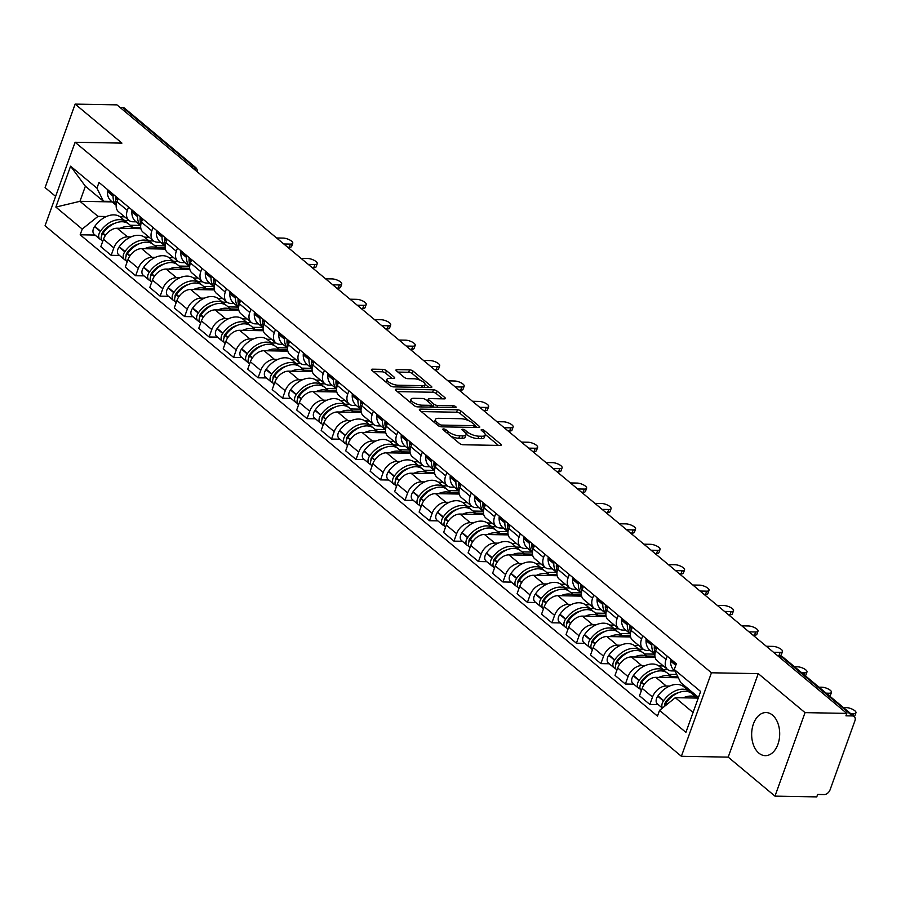 <?xml version="1.0" encoding="UTF-8"?>
<svg xmlns="http://www.w3.org/2000/svg" width="901" height="901" viewBox="0 0 901 901"><rect width="100%" height="100%" fill="white"/><g stroke="black" fill="none" stroke-linecap="round" stroke-linejoin="round"><path stroke-width="1.35" d="M443.529 428.921A1.903 0.664 19.8 0 0 442.819 429.18A1.903 0.664 19.8 0 0 443.157 429.788L459.533 443.438A2.714 0.957 19.8 0 0 463.137 444.767L500.224 445.432A2.714 0.957 19.8 0 0 501.238 445.071A2.714 0.957 19.8 0 0 500.753 444.182L484.378 430.532A1.903 0.664 19.8 0 0 481.855 429.608A1.903 0.664 19.8 0 0 481.145 429.867A1.903 0.664 19.8 0 0 481.494 430.487L483.612 432.255A8.683 3.052 19.8 0 1 485.188 435.07A8.683 3.052 19.8 0 1 481.945 436.242L478.859 436.185A8.683 3.052 19.8 0 1 467.326 431.962L465.209 430.194A1.903 0.664 19.8 0 0 462.686 429.27A1.903 0.664 19.8 0 0 461.988 429.518A1.903 0.664 19.8 0 0 462.326 430.137L464.443 431.906A8.683 3.052 19.8 0 1 466.02 434.721A8.683 3.052 19.8 0 1 462.776 435.893L459.69 435.836A8.683 3.052 19.8 0 1 448.169 431.613L446.04 429.845A1.903 0.664 19.8 0 0 443.529 428.921M758.833 753.09A21.556 14.022 -89 0 0 765.287 755.657A21.556 14.022 -89 0 0 779.196 739.484A21.556 14.022 -89 0 0 772.506 715.112A21.556 14.022 -89 0 0 766.064 712.545A21.556 14.022 -89 0 0 752.155 728.718A21.556 14.022 -89 0 0 758.833 753.09M386.473 370.683A2.714 0.957 19.8 0 0 382.869 369.354L372.462 369.173A2.714 0.957 19.8 0 0 371.449 369.534A2.714 0.957 19.8 0 0 371.944 370.412L390.122 385.572A2.714 0.957 19.8 0 0 393.726 386.889L430.824 387.565A2.714 0.957 19.8 0 0 431.827 387.193A2.714 0.957 19.8 0 0 431.342 386.315L413.165 371.156A2.714 0.957 19.8 0 0 409.561 369.838L396.992 369.613A2.714 0.957 19.8 0 0 395.978 369.973A2.714 0.957 19.8 0 0 396.463 370.863L404.245 377.35A2.714 0.957 19.8 0 0 407.849 378.668L414.088 378.78A7.253 2.557 19.8 0 1 421.668 380.965A7.253 2.557 19.8 0 1 425.035 384.671A7.253 2.557 19.8 0 1 422.321 385.651L397.904 385.211A7.253 2.557 19.8 0 1 390.313 383.026A7.253 2.557 19.8 0 1 386.957 379.321A7.253 2.557 19.8 0 1 389.66 378.341L393.726 378.409A2.714 0.957 19.8 0 0 394.739 378.048A2.714 0.957 19.8 0 0 394.255 377.17L386.473 370.683L385.594 373.115A2.714 0.957 19.8 0 0 381.99 371.786L373.408 371.64M758.259 673.633L728.199 757.133L774.973 796.135L805.032 712.635L758.259 673.633L711.441 672.788L75.11 142.268L121.939 143.113L75.155 104.111L116.939 104.865L846.816 713.389L845.938 715.822L852.447 715.935L781.347 656.66A5.53 3.593 -89 0 0 779.692 655.996L777.946 655.962M805.032 712.635L846.816 713.389M420.373 409.122A2.714 0.957 19.8 0 0 419.37 409.482A2.714 0.957 19.8 0 0 419.855 410.36L438.032 425.52A2.714 0.957 19.8 0 0 441.636 426.837L478.735 427.513A2.714 0.957 19.8 0 0 479.749 427.142A2.714 0.957 19.8 0 0 479.253 426.263L461.075 411.104A2.714 0.957 19.8 0 0 457.471 409.786L420.373 409.122L419.911 410.405M414.077 405.551L395.899 390.392A2.714 0.957 19.8 0 1 395.404 389.502A2.714 0.957 19.8 0 1 396.417 389.142L433.516 389.806A2.714 0.957 19.8 0 1 437.12 391.135L444.903 397.623A2.714 0.957 19.8 0 1 445.387 398.501A2.714 0.957 19.8 0 1 444.373 398.873L429.338 398.591A2.714 0.957 19.8 0 0 428.324 398.963A2.714 0.957 19.8 0 0 428.808 399.841L433.978 404.144A2.714 0.957 19.8 0 0 437.571 405.473L453.237 405.754A1.903 0.664 19.8 0 1 455.219 406.317A1.903 0.664 19.8 0 1 456.109 407.297A1.903 0.664 19.8 0 1 455.399 407.545L417.681 406.869A2.714 0.957 19.8 0 1 414.077 405.551M774.973 796.135L816.757 796.889L817.635 794.457L824.145 794.569A5.53 3.728 129.8 0 0 830.091 789.772L854.891 720.879A5.53 3.728 129.8 0 0 854.238 716.565A5.53 3.728 129.8 0 0 852.447 715.935M728.199 757.133L681.381 756.288L45.05 225.768L75.11 142.268M75.155 104.111L45.095 187.611L55.625 196.395M119.946 107.377L122.57 107.422A5.53 3.728 -50.2 0 1 124.361 108.041L195.461 167.327A5.53 3.728 129.8 0 0 193.681 166.696L122.57 107.422M674.781 670.963L671.662 670.907A12.715 8.559 -50.2 0 1 667.551 669.477A12.715 8.559 -50.2 0 1 666.03 659.532L667.236 656.187M678.352 677.766L655.86 677.361A12.715 8.559 129.8 0 0 642.176 688.387L652.527 697.025A12.715 8.559 -50.2 0 1 666.222 685.999L669.601 686.055M683.195 686.303L685.244 686.337M652.527 697.025L649.858 704.447L658.226 704.593M656.874 647.549L655.669 650.894A12.715 8.559 129.8 0 0 657.189 660.838L667.551 669.477M642.176 688.387L639.496 695.809L649.858 704.447M650.297 650.545L647.166 650.488A12.715 8.559 -50.2 0 1 643.055 649.058A12.715 8.559 -50.2 0 1 641.546 639.113L642.751 635.779M633.741 684.186L625.373 684.028L628.042 676.606A12.715 8.559 -50.2 0 1 641.737 665.58L645.116 665.648M658.71 665.884L663.35 665.974M632.389 627.141L631.184 630.475A12.715 8.559 129.8 0 0 632.705 640.42L643.055 649.058M655.106 657.37L631.376 656.942A12.715 8.559 129.8 0 0 617.692 667.968L615.011 675.39L625.373 684.028M625.812 630.126L622.681 630.069A12.715 8.559 -50.2 0 1 618.57 628.639A12.715 8.559 -50.2 0 1 617.061 618.705L618.255 615.36M609.256 663.767L600.888 663.62L603.557 656.187A12.715 8.559 -50.2 0 1 617.253 645.172L620.631 645.229M634.225 645.476L638.865 645.555M607.905 606.722L606.7 610.067A12.715 8.559 129.8 0 0 608.209 620.001L618.57 628.639M630.621 636.962L606.891 636.534A12.715 8.559 129.8 0 0 593.196 647.56L590.527 654.982L600.888 663.62M601.327 609.718L598.196 609.662A12.715 8.559 -50.2 0 1 594.086 608.231A12.715 8.559 -50.2 0 1 592.576 598.287L593.77 594.942M584.772 643.348L576.403 643.201L579.073 635.779A12.715 8.559 -50.2 0 1 592.768 624.753L596.147 624.81M609.74 625.057L614.381 625.148M583.42 586.303L582.215 589.648A12.715 8.559 129.8 0 0 583.724 599.593L594.086 608.231M606.136 616.543L582.406 616.115A12.715 8.559 129.8 0 0 568.711 627.141L566.042 634.563L576.403 643.201M576.843 589.299L573.712 589.243A12.715 8.559 -50.2 0 1 569.601 587.812A12.715 8.559 -50.2 0 1 568.08 577.868L569.286 574.534M560.287 622.94L551.919 622.782L554.588 615.36A12.715 8.559 -50.2 0 1 568.272 604.334L571.662 604.402M585.256 604.65L589.885 604.729M558.924 565.896L557.73 569.241A12.715 8.559 129.8 0 0 559.239 579.174L569.601 587.812M581.652 596.124L557.922 595.696A12.715 8.559 129.8 0 0 544.227 606.722L541.557 614.155L551.919 622.782M552.358 568.891L549.227 568.835A12.715 8.559 -50.2 0 1 545.116 567.393A12.715 8.559 -50.2 0 1 543.596 557.46L544.801 554.115M535.802 602.521L527.423 602.375L530.103 594.953A12.715 8.559 -50.2 0 1 543.787 583.927L547.177 583.983M560.771 584.231L565.4 584.31M534.439 545.477L533.234 548.822A12.715 8.559 129.8 0 0 534.755 558.766L545.116 567.393M557.167 575.716L533.437 575.288A12.715 8.559 129.8 0 0 519.742 586.314L517.073 593.736L527.423 602.375M527.862 548.472L524.742 548.416A12.715 8.559 -50.2 0 1 520.632 546.986A12.715 8.559 -50.2 0 1 519.111 537.041L520.316 533.696M511.306 582.114L502.938 581.956L505.619 574.534A12.715 8.559 -50.2 0 1 519.303 563.508L522.693 563.575M536.286 563.812L540.915 563.902M509.955 525.069L508.75 528.403A12.715 8.559 129.8 0 0 510.27 538.347L520.632 546.986M532.682 555.298L508.941 554.87A12.715 8.559 129.8 0 0 495.257 565.896L492.588 573.318L502.938 581.956M503.377 528.054L500.258 527.997A12.715 8.559 -50.2 0 1 496.147 526.567A12.715 8.559 -50.2 0 1 494.626 516.633L495.832 513.288M486.822 561.695L478.454 561.548L481.134 554.115A12.715 8.559 -50.2 0 1 494.818 543.089L498.197 543.157M511.791 543.404L516.431 543.483M485.47 504.65L484.265 507.995A12.715 8.559 129.8 0 0 485.785 517.929L496.147 526.567M508.198 534.89L484.456 534.462A12.715 8.559 129.8 0 0 470.772 545.477L468.092 552.91L478.454 561.548M478.893 507.646L475.762 507.59A12.715 8.559 -50.2 0 1 471.651 506.148A12.715 8.559 -50.2 0 1 470.142 496.214L471.347 492.87M462.337 541.276L453.969 541.129L456.638 533.707A12.715 8.559 -50.2 0 1 470.333 522.681L473.712 522.738M487.306 522.985L491.946 523.064M460.985 484.231L459.78 487.576A12.715 8.559 129.8 0 0 461.301 497.521L471.651 506.148M483.702 514.471L459.972 514.043A12.715 8.559 129.8 0 0 446.288 525.069L443.607 532.491L453.969 541.129M454.408 487.227L451.277 487.171A12.715 8.559 -50.2 0 1 447.166 485.74A12.715 8.559 -50.2 0 1 445.657 475.796L446.862 472.462M437.852 520.868L429.484 520.71L432.153 513.288A12.715 8.559 -50.2 0 1 445.849 502.262L449.227 502.33M462.821 502.567L467.461 502.657M436.501 463.824L435.296 467.157A12.715 8.559 129.8 0 0 436.816 477.102L447.166 485.74M459.217 494.052L435.487 493.624A12.715 8.559 129.8 0 0 421.792 504.65L419.123 512.072L429.484 520.71M429.923 466.808L426.792 466.752A12.715 8.559 -50.2 0 1 422.682 465.321A12.715 8.559 -50.2 0 1 421.172 455.388L422.366 452.043M413.368 500.449L405 500.303L407.669 492.87A12.715 8.559 -50.2 0 1 421.364 481.855L424.743 481.911M438.337 482.159L442.977 482.238M412.016 443.405L410.811 446.75A12.715 8.559 129.8 0 0 412.32 456.683L422.682 465.321M434.733 473.644L411.002 473.216A12.715 8.559 129.8 0 0 397.307 484.231L394.638 491.664L405 500.303M405.439 446.4L402.308 446.344A12.715 8.559 -50.2 0 1 398.197 444.914A12.715 8.559 -50.2 0 1 396.677 434.969L397.882 431.624M388.883 480.03L380.515 479.884L383.184 472.462A12.715 8.559 -50.2 0 1 396.879 461.436L400.258 461.492M413.852 461.74L418.492 461.83M387.52 422.986L386.326 426.331A12.715 8.559 129.8 0 0 387.835 436.275L398.197 444.914M410.248 453.226L386.518 452.798A12.715 8.559 129.8 0 0 372.823 463.824L370.153 471.246L380.515 479.884M380.954 425.982L377.823 425.925A12.715 8.559 -50.2 0 1 373.712 424.495A12.715 8.559 -50.2 0 1 372.192 414.55L373.397 411.216M364.398 459.623L356.03 459.465L358.699 452.043A12.715 8.559 -50.2 0 1 372.383 441.017L375.773 441.085M389.367 441.321L393.996 441.411M363.035 402.578L361.83 405.912A12.715 8.559 129.8 0 0 363.351 415.857L373.712 424.495M385.763 432.807L362.033 432.379A12.715 8.559 129.8 0 0 348.338 443.405L345.669 450.827L356.03 459.465M356.458 405.574L353.338 405.518A12.715 8.559 -50.2 0 1 349.228 404.076A12.715 8.559 -50.2 0 1 347.707 394.142L348.912 390.797M339.902 439.204L331.534 439.057L334.215 431.624A12.715 8.559 -50.2 0 1 347.899 420.609L351.289 420.666M364.882 420.913L369.511 420.992M338.551 382.159L337.346 385.504A12.715 8.559 129.8 0 0 338.866 395.438L349.228 404.076M361.278 412.399L337.537 411.971A12.715 8.559 129.8 0 0 323.853 422.997L321.184 430.419L331.534 439.057M331.973 385.155L328.854 385.099A12.715 8.559 -50.2 0 1 324.743 383.668A12.715 8.559 -50.2 0 1 323.222 373.724L324.428 370.379M315.418 418.796L307.05 418.638L309.73 411.216A12.715 8.559 -50.2 0 1 323.414 400.19L326.804 400.247M340.387 400.495L345.027 400.585M314.066 361.751L312.861 365.085A12.715 8.559 129.8 0 0 314.381 375.03L324.743 383.668M336.794 391.98L313.052 391.552A12.715 8.559 129.8 0 0 299.369 402.578L296.688 410L307.05 418.638M307.489 364.736L304.369 364.68A12.715 8.559 -50.2 0 1 300.258 363.249A12.715 8.559 -50.2 0 1 298.738 353.305L299.943 349.971M290.933 398.377L282.565 398.219L285.234 390.797A12.715 8.559 -50.2 0 1 298.929 379.772L302.308 379.839M315.902 380.087L320.542 380.166M289.581 341.333L288.376 344.678A12.715 8.559 129.8 0 0 289.897 354.611L300.258 363.249M312.309 371.572L288.568 371.144A12.715 8.559 129.8 0 0 274.884 382.159L272.203 389.592L282.565 398.219M283.004 344.328L279.873 344.272A12.715 8.559 -50.2 0 1 275.762 342.83A12.715 8.559 -50.2 0 1 274.253 332.897L275.458 329.552M266.448 377.958L258.08 377.812L260.749 370.39A12.715 8.559 -50.2 0 1 274.445 359.364L277.823 359.42M291.417 359.668L296.057 359.747M265.097 320.914L263.892 324.259A12.715 8.559 129.8 0 0 265.412 334.203L275.762 342.83M287.813 351.153L264.083 350.726A12.715 8.559 129.8 0 0 250.399 361.751L247.719 369.173L258.08 377.812M258.519 323.91L255.388 323.853A12.715 8.559 -50.2 0 1 251.278 322.423A12.715 8.559 -50.2 0 1 249.768 312.478L250.962 309.144M241.964 357.551L233.596 357.393L236.265 349.971A12.715 8.559 -50.2 0 1 249.96 338.945L253.339 339.013M266.933 339.249L271.573 339.339M240.612 300.506L239.407 303.84A12.715 8.559 129.8 0 0 240.916 313.785L251.278 322.423M263.329 330.735L239.598 330.307A12.715 8.559 129.8 0 0 225.903 341.333L223.234 348.755L233.596 357.393M234.035 303.491L230.904 303.434A12.715 8.559 -50.2 0 1 226.793 302.004A12.715 8.559 -50.2 0 1 225.284 292.07L226.478 288.725M217.479 337.132L209.111 336.985L211.78 329.552A12.715 8.559 -50.2 0 1 225.475 318.537L228.854 318.594M242.448 318.841L247.088 318.92M216.127 280.087L214.922 283.432A12.715 8.559 129.8 0 0 216.431 293.366L226.793 302.004M238.844 310.327L215.114 309.899A12.715 8.559 129.8 0 0 201.419 320.914L198.749 328.347L209.111 336.985M209.55 283.083L206.419 283.027A12.715 8.559 -50.2 0 1 202.308 281.596A12.715 8.559 -50.2 0 1 200.788 271.651L201.993 268.307M192.994 316.713L184.626 316.566L187.295 309.144A12.715 8.559 -50.2 0 1 200.979 298.118L204.369 298.175M217.963 298.422L222.592 298.513M191.631 259.668L190.438 263.013A12.715 8.559 129.8 0 0 191.947 272.958L202.308 281.596M214.359 289.908L190.629 289.48A12.715 8.559 129.8 0 0 176.934 300.506L174.265 307.928L184.626 316.566M185.065 262.664L181.934 262.608A12.715 8.559 -50.2 0 1 177.824 261.177A12.715 8.559 -50.2 0 1 176.303 251.233L177.508 247.899M168.51 296.305L160.13 296.147L162.811 288.725A12.715 8.559 -50.2 0 1 176.495 277.699L179.885 277.767M193.478 278.004L198.107 278.094M167.147 239.261L165.942 242.594A12.715 8.559 129.8 0 0 167.462 252.539L177.824 261.177M189.874 269.489L166.144 269.061A12.715 8.559 129.8 0 0 152.449 280.087L149.78 287.509L160.13 296.147M160.569 242.245L157.45 242.189A12.715 8.559 -50.2 0 1 153.339 240.758A12.715 8.559 -50.2 0 1 151.819 230.825L153.024 227.48M144.014 275.886L135.646 275.74L138.326 268.307A12.715 8.559 -50.2 0 1 152.01 257.292L155.4 257.348M168.994 257.596L173.623 257.675M142.662 218.842L141.457 222.187A12.715 8.559 129.8 0 0 142.977 232.12L153.339 240.758M165.39 249.081L141.648 248.653A12.715 8.559 129.8 0 0 127.965 259.679L125.295 267.101L135.646 275.74M136.085 221.837L132.965 221.781A12.715 8.559 -50.2 0 1 128.854 220.351A12.715 8.559 -50.2 0 1 127.334 210.406L128.539 207.061M119.529 255.467L111.161 255.321L113.841 247.899A12.715 8.559 -50.2 0 1 127.525 236.873L130.904 236.929M144.498 237.177L149.138 237.267M118.177 198.423L116.972 201.768A12.715 8.559 129.8 0 0 118.493 211.712L128.854 220.351M140.905 228.663L117.164 228.235A12.715 8.559 129.8 0 0 103.48 239.261L100.799 246.683L111.161 255.321M698.5 697.397L680.739 682.586L674.263 669.488L676.324 663.767L99.009 182.452L96.948 188.174L103.435 201.272L85.381 186.225L79.952 201.317L98.006 216.364L106.419 216.522M698.241 698.095L675.311 697.689L693.06 712.488M674.263 669.488L700.629 691.472L685.909 732.367L659.532 710.382L675.311 697.689M98.006 216.364L82.228 229.068L80.166 234.789L657.482 716.104L659.532 710.382M82.228 229.068L55.862 207.084L70.582 166.189L96.948 188.174M711.441 672.788L681.381 756.288M112.174 201.903L79.952 201.317L55.862 207.084M111.6 201.419L103.435 201.272M120.013 216.769L124.653 216.848M95.044 235.06L80.166 234.789M85.381 186.225L70.582 166.189M450.883 436.23A8.683 3.052 19.8 0 0 458.812 438.269L459.69 435.836M466.02 434.721L465.141 437.165A8.683 3.052 19.8 0 1 461.909 438.325L458.812 438.269M485.188 435.07L484.31 437.503A8.683 3.052 19.8 0 1 481.066 438.674L477.98 438.618A8.683 3.052 19.8 0 1 466.459 434.395L466.054 434.057M498.411 445.398L485.222 434.406M468.847 420.744L460.197 413.548A2.714 0.957 19.8 0 0 456.593 412.219L421.319 411.588M476.922 427.479L474.883 425.79M439.226 424.157A1.903 0.664 19.8 0 0 441.749 425.081L474.309 425.677A1.903 0.664 19.8 0 0 475.018 425.418A1.903 0.664 19.8 0 0 474.681 424.799L472.439 422.941A8.683 3.052 19.8 0 0 460.918 418.706L438.663 418.312A8.683 3.052 19.8 0 0 435.42 419.472A8.683 3.052 19.8 0 0 436.996 422.299L439.226 424.157L438.596 425.914M435.42 419.472L434.541 421.916A8.683 3.052 19.8 0 0 434.507 422.58M397.364 391.608L432.638 392.25L433.516 389.806M442.56 398.839L436.242 393.568A2.714 0.957 19.8 0 0 432.638 392.25M431.489 405.236L433.099 406.576A2.714 0.957 19.8 0 0 434.012 407.162M413.717 398.31A7.253 2.557 19.8 0 0 411.014 399.289A7.253 2.557 19.8 0 0 414.381 403.006A7.253 2.557 19.8 0 0 421.961 405.191L430.565 405.337A2.714 0.957 19.8 0 0 431.579 404.977A2.714 0.957 19.8 0 0 431.095 404.099L425.925 399.796A2.714 0.957 19.8 0 0 422.321 398.467L413.717 398.31M411.014 399.289L410.135 401.722A7.253 2.557 19.8 0 0 410.101 402.229M391.912 378.375L385.594 373.115M386.957 379.321L386.079 381.754A7.253 2.557 19.8 0 0 386.022 382.159M423.954 387.441A7.253 2.557 19.8 0 0 424.157 387.103L425.035 384.671M420.362 380.323L412.286 373.588A2.714 0.957 19.8 0 0 408.682 372.271L397.927 372.079M429 387.531L425.081 384.265M664.893 705.078A3.39 2.275 -50.2 0 1 665.591 702.183L665.816 701.856A17.412 11.724 -50.2 0 1 678.216 692.768M690.718 692.711A21.005 14.146 129.8 0 0 689.558 691.563L683.825 686.787A21.005 14.146 129.8 0 0 677.034 684.422A21.005 14.146 129.8 0 0 657.967 695.876L657.741 696.203A6.983 4.696 129.8 0 0 657.392 703.906L662.404 708.073M689.558 691.563A21.005 14.146 129.8 0 0 682.767 689.197A21.005 14.146 129.8 0 0 663.699 700.651L663.463 700.978A6.983 4.696 129.8 0 0 662.505 707.995M664.499 706.395A6.983 4.696 -50.2 0 1 665.974 703.073L666.211 702.746A21.005 14.146 -50.2 0 1 685.278 691.292A21.005 14.146 -50.2 0 1 692.069 693.657L697.374 698.084A21.005 14.146 129.8 0 0 691.011 696.068A21.005 14.146 129.8 0 0 683.296 697.825M852.92 715.462L853.574 713.648A6.352 2.241 19.8 0 0 855.95 712.792A6.352 2.241 19.8 0 0 852.999 709.538A6.352 2.241 19.8 0 0 846.354 707.623L843.46 707.567M855.95 712.792L854.812 715.957A6.352 2.241 -160.2 0 1 854.204 716.532M670.749 659.127A6.983 4.696 129.8 0 0 670.535 660.658L670.524 660.985A21.005 14.146 129.8 0 0 674.365 670.614L675.131 671.256M695.921 696.867L697.915 696.912M689.67 690.042L687.688 689.997M695.403 694.817L693.41 694.784M853.574 713.648L850.679 713.592M667.022 701.631L665.985 701.62M640.408 684.659A3.39 2.275 -50.2 0 1 641.107 681.764L641.332 681.449A17.412 11.724 -50.2 0 1 653.732 672.36M666.233 672.304A21.005 14.146 129.8 0 0 665.073 671.144L659.341 666.368A21.005 14.146 129.8 0 0 652.549 664.003A21.005 14.146 129.8 0 0 633.482 675.457L633.257 675.784A6.983 4.696 129.8 0 0 632.907 683.487L638.64 688.263A6.983 4.696 129.8 0 0 640.172 688.972M665.073 671.144A21.005 14.146 129.8 0 0 658.282 668.779A21.005 14.146 129.8 0 0 639.214 680.244L638.978 680.559A6.983 4.696 129.8 0 0 638.64 688.263M641.388 690.56L641.152 690.357A6.983 4.696 -50.2 0 1 641.489 682.654L641.726 682.327A21.005 14.146 -50.2 0 1 660.793 670.873A21.005 14.146 -50.2 0 1 667.585 673.238L672.889 677.665A21.005 14.146 129.8 0 0 666.515 675.649A21.005 14.146 129.8 0 0 658.811 677.417M828.436 695.054L829.089 693.229A6.352 2.241 19.8 0 0 831.465 692.373A6.352 2.241 19.8 0 0 828.515 689.119A6.352 2.241 19.8 0 0 821.87 687.204L818.975 687.159M831.465 692.373L830.328 695.538A6.352 2.241 -160.2 0 1 829.72 696.124M655.128 652.774A21.005 14.146 -50.2 0 1 654.284 647.436L654.295 647.109A6.983 4.696 -50.2 0 1 654.509 645.578M651.997 643.483A6.983 4.696 129.8 0 0 651.783 645.015L651.772 645.341A21.005 14.146 129.8 0 0 654.903 654.317M646.265 638.708A6.983 4.696 129.8 0 0 646.051 640.239L646.04 640.566A21.005 14.146 129.8 0 0 649.88 650.195L654.892 654.374M671.436 676.46L677.766 676.572M667.799 669.668L663.204 669.589M676.741 674.5L668.925 674.365M829.089 693.229L826.194 693.173M642.537 681.224L641.501 681.201M615.924 664.251A3.39 2.275 -50.2 0 1 616.622 661.357L616.847 661.03A17.412 11.724 -50.2 0 1 629.247 651.941M641.749 651.885A21.005 14.146 129.8 0 0 640.588 650.736L634.856 645.961A21.005 14.146 129.8 0 0 628.065 643.584A21.005 14.146 129.8 0 0 608.997 655.05L608.772 655.365A6.983 4.696 129.8 0 0 608.423 663.068L614.144 667.844A6.983 4.696 129.8 0 0 615.687 668.565M640.588 650.736A21.005 14.146 129.8 0 0 633.797 648.371A21.005 14.146 129.8 0 0 614.719 659.825L614.493 660.151A6.983 4.696 129.8 0 0 614.144 667.844M616.903 670.141L616.656 669.939A6.983 4.696 -50.2 0 1 617.005 662.246L617.23 661.92A21.005 14.146 -50.2 0 1 636.309 650.454A21.005 14.146 -50.2 0 1 643.1 652.831L648.405 657.257A21.005 14.146 129.8 0 0 642.03 655.241A21.005 14.146 129.8 0 0 634.327 656.998M803.951 674.635L804.604 672.81A6.352 2.241 19.8 0 0 806.981 671.955A6.352 2.241 19.8 0 0 804.03 668.711A6.352 2.241 19.8 0 0 797.385 666.796L794.479 666.74M806.981 671.955L805.843 675.119A6.352 2.241 -160.2 0 1 805.235 675.705M630.644 632.367A21.005 14.146 -50.2 0 1 629.799 627.028L629.799 626.702A6.983 4.696 -50.2 0 1 630.024 625.17M627.513 623.075A6.983 4.696 129.8 0 0 627.287 624.607L627.287 624.934A21.005 14.146 129.8 0 0 630.418 633.91M621.78 618.3A6.983 4.696 129.8 0 0 621.566 619.832L621.555 620.158A21.005 14.146 129.8 0 0 625.395 629.776L630.407 633.966M646.952 656.041L654.914 656.187M643.314 649.261L638.708 649.17M654.599 654.137L644.44 653.946M804.604 672.81L801.71 672.765M618.052 660.805L617.016 660.782M591.428 643.832A3.39 2.275 -50.2 0 1 592.137 640.938L592.362 640.611A17.412 11.724 -50.2 0 1 604.762 631.522M617.264 631.477A21.005 14.146 129.8 0 0 616.104 630.317L610.371 625.542A21.005 14.146 129.8 0 0 603.58 623.177A21.005 14.146 129.8 0 0 584.512 634.631L584.276 634.957A6.983 4.696 129.8 0 0 583.938 642.661L589.659 647.436A6.983 4.696 129.8 0 0 591.202 648.146M616.104 630.317A21.005 14.146 129.8 0 0 609.313 627.952A21.005 14.146 129.8 0 0 590.234 639.406L590.009 639.733A6.983 4.696 129.8 0 0 589.659 647.436M592.419 649.734L592.171 649.531A6.983 4.696 -50.2 0 1 592.52 641.827L592.745 641.501A21.005 14.146 -50.2 0 1 611.813 630.047A21.005 14.146 -50.2 0 1 618.604 632.412L623.92 636.838M623.897 636.838A21.005 14.146 129.8 0 0 617.545 634.822A21.005 14.146 129.8 0 0 609.842 636.579M782.496 651.547L781.347 654.712A6.352 2.241 -160.2 0 1 778.982 655.568L780.12 652.403A6.352 2.241 19.8 0 0 782.496 651.547A6.352 2.241 19.8 0 0 779.545 648.292A6.352 2.241 19.8 0 0 772.9 646.377L766.312 646.265M606.159 611.948A21.005 14.146 -50.2 0 1 605.314 606.61L605.314 606.283A6.983 4.696 -50.2 0 1 605.54 604.751M603.028 602.656A6.983 4.696 129.8 0 0 602.803 604.188L602.803 604.515A21.005 14.146 129.8 0 0 605.923 613.491M597.295 597.881A6.983 4.696 129.8 0 0 597.081 599.413L597.07 599.739A21.005 14.146 129.8 0 0 600.911 609.369L605.923 613.547M778.982 655.568L777.428 655.534M622.467 635.633L630.418 635.768M618.829 628.842L614.223 628.763M630.114 633.718L619.956 633.538M780.12 652.403L773.531 652.279M593.568 640.386L592.531 640.374M566.943 623.413A3.39 2.275 -50.2 0 1 567.641 620.519L567.878 620.203A17.412 11.724 -50.2 0 1 580.267 611.115M592.779 611.058A21.005 14.146 129.8 0 0 591.608 609.898L585.887 605.123A21.005 14.146 129.8 0 0 579.095 602.758A21.005 14.146 129.8 0 0 560.017 614.223L559.791 614.538A6.983 4.696 129.8 0 0 559.442 622.242L565.175 627.017A6.983 4.696 129.8 0 0 566.706 627.727M591.608 609.898A21.005 14.146 129.8 0 0 584.817 607.533A21.005 14.146 129.8 0 0 565.749 618.998L565.524 619.314A6.983 4.696 129.8 0 0 565.175 627.017M567.934 629.315L567.686 629.112A6.983 4.696 -50.2 0 1 568.035 621.408L568.261 621.093A21.005 14.146 -50.2 0 1 587.328 609.628A21.005 14.146 -50.2 0 1 594.119 611.993L599.435 616.419M599.402 616.419A21.005 14.146 129.8 0 0 593.061 614.403A21.005 14.146 129.8 0 0 585.357 616.171M758 631.128L756.863 634.293A6.352 2.241 -160.2 0 1 754.497 635.149L755.635 631.984A6.352 2.241 19.8 0 0 758 631.128A6.352 2.241 19.8 0 0 755.061 627.873A6.352 2.241 19.8 0 0 748.416 625.97L741.816 625.846M581.674 591.529A21.005 14.146 -50.2 0 1 580.83 586.191L580.83 585.864A6.983 4.696 -50.2 0 1 581.044 584.332M578.532 582.237A6.983 4.696 129.8 0 0 578.318 583.769L578.318 584.096A21.005 14.146 129.8 0 0 581.438 593.072M572.811 577.462A6.983 4.696 129.8 0 0 572.585 578.994L572.585 579.32A21.005 14.146 129.8 0 0 576.415 588.95L581.438 593.14M754.497 635.149L752.943 635.126M597.982 615.214L605.934 615.36M594.333 608.423L589.738 608.344M605.63 613.299L595.471 613.119M755.635 631.984L749.035 631.86M569.083 619.978L568.047 619.956M542.458 603.006A3.39 2.275 -50.2 0 1 543.157 600.111L543.382 599.784A17.412 11.724 -50.2 0 1 555.782 590.696M568.294 590.639A21.005 14.146 129.8 0 0 567.123 589.491L561.402 584.715A21.005 14.146 129.8 0 0 554.611 582.35A21.005 14.146 129.8 0 0 535.532 593.804L535.307 594.131A6.983 4.696 129.8 0 0 534.957 601.823L540.69 606.598A6.983 4.696 129.8 0 0 542.222 607.319M567.123 589.491A21.005 14.146 129.8 0 0 560.332 587.125A21.005 14.146 129.8 0 0 541.264 598.579L541.039 598.906A6.983 4.696 129.8 0 0 540.69 606.598M543.449 608.896L543.202 608.693A6.983 4.696 -50.2 0 1 543.551 601.001L543.776 600.674A21.005 14.146 -50.2 0 1 562.843 589.22A21.005 14.146 -50.2 0 1 569.635 591.585L574.951 596.012M574.917 596.012A21.005 14.146 129.8 0 0 568.576 593.996A21.005 14.146 129.8 0 0 560.872 595.752M733.515 610.709L732.378 613.874A6.352 2.241 -160.2 0 1 730.013 614.73L731.15 611.565A6.352 2.241 19.8 0 0 733.515 610.709A6.352 2.241 19.8 0 0 730.576 607.465A6.352 2.241 19.8 0 0 723.931 605.551L717.331 605.427M557.19 571.121A21.005 14.146 -50.2 0 1 556.334 565.783L556.345 565.456A6.983 4.696 -50.2 0 1 556.559 563.925M554.047 561.83A6.983 4.696 129.8 0 0 553.833 563.362L553.822 563.688A21.005 14.146 129.8 0 0 556.953 572.664M548.326 557.055A6.983 4.696 129.8 0 0 548.101 558.586L548.101 558.913A21.005 14.146 129.8 0 0 551.93 568.542L556.953 572.721M730.013 614.73L728.458 614.707M573.498 594.795L581.449 594.942M569.849 588.015L565.254 587.925M581.145 592.892L570.986 592.7M731.15 611.565L724.55 611.452M544.598 599.559L543.562 599.548M517.974 582.587A3.39 2.275 -50.2 0 1 518.672 579.692L518.897 579.366A17.412 11.724 -50.2 0 1 531.297 570.277M543.81 570.232A21.005 14.146 129.8 0 0 542.639 569.072L536.906 564.296A21.005 14.146 129.8 0 0 530.115 561.931A21.005 14.146 129.8 0 0 511.047 573.385L510.822 573.712A6.983 4.696 129.8 0 0 510.473 581.415L516.205 586.191A6.983 4.696 129.8 0 0 517.737 586.9M542.639 569.072A21.005 14.146 129.8 0 0 535.847 566.706A21.005 14.146 129.8 0 0 516.78 578.16L516.555 578.487A6.983 4.696 129.8 0 0 516.205 586.191M518.953 588.488L518.717 588.285A6.983 4.696 -50.2 0 1 519.066 580.582L519.291 580.255A21.005 14.146 -50.2 0 1 538.359 568.801A21.005 14.146 -50.2 0 1 545.15 571.166L550.466 575.593A21.005 14.146 129.8 0 0 544.091 573.577A21.005 14.146 129.8 0 0 536.388 575.345M709.031 590.301L707.893 593.466A6.352 2.241 -160.2 0 1 705.517 594.322L706.666 591.157A6.352 2.241 19.8 0 0 709.031 590.301A6.352 2.241 19.8 0 0 706.091 587.047A6.352 2.241 19.8 0 0 699.446 585.132L692.846 585.019M532.694 550.702A21.005 14.146 -50.2 0 1 531.849 545.364L531.86 545.037A6.983 4.696 -50.2 0 1 532.074 543.506M529.563 541.411A6.983 4.696 129.8 0 0 529.349 542.943L529.337 543.269A21.005 14.146 129.8 0 0 532.468 552.245M523.841 536.636A6.983 4.696 129.8 0 0 523.616 538.167L523.616 538.494A21.005 14.146 129.8 0 0 527.445 548.123L532.468 552.302M705.517 594.322L703.974 594.288M549.013 574.387L556.964 574.523M545.364 567.596L540.769 567.517M556.649 572.473L546.502 572.293M706.666 591.157L700.066 591.033M520.114 579.152L519.077 579.129M493.489 562.168A3.39 2.275 -50.2 0 1 494.187 559.273L494.412 558.958A17.412 11.724 -50.2 0 1 506.812 549.869M519.314 549.813A21.005 14.146 129.8 0 0 518.154 548.664L512.421 543.877A21.005 14.146 129.8 0 0 505.63 541.512A21.005 14.146 129.8 0 0 486.563 552.977L486.337 553.293A6.983 4.696 129.8 0 0 485.988 560.996L491.721 565.772A6.983 4.696 129.8 0 0 493.252 566.481M518.154 548.664A21.005 14.146 129.8 0 0 511.363 546.288A21.005 14.146 129.8 0 0 492.295 557.753L492.07 558.068A6.983 4.696 129.8 0 0 491.721 565.772M494.469 568.069L494.232 567.867A6.983 4.696 -50.2 0 1 494.581 560.163L494.807 559.848A21.005 14.146 -50.2 0 1 513.874 548.382A21.005 14.146 -50.2 0 1 520.665 550.748L525.97 555.174A21.005 14.146 129.8 0 0 519.607 553.158A21.005 14.146 129.8 0 0 511.892 554.926M684.546 569.882L683.408 573.047A6.352 2.241 -160.2 0 1 681.032 573.903L682.181 570.738A6.352 2.241 19.8 0 0 684.546 569.882A6.352 2.241 19.8 0 0 681.595 566.639A6.352 2.241 19.8 0 0 674.95 564.724L668.362 564.6M508.209 530.295A21.005 14.146 -50.2 0 1 507.364 524.945L507.376 524.619A6.983 4.696 -50.2 0 1 507.59 523.087M505.078 521.003A6.983 4.696 129.8 0 0 504.864 522.535L504.853 522.862A21.005 14.146 129.8 0 0 507.984 531.827M499.345 516.217A6.983 4.696 129.8 0 0 499.131 517.748L499.12 518.075A21.005 14.146 129.8 0 0 502.961 527.704L507.984 531.894M681.032 573.903L679.489 573.881M524.517 553.969L532.48 554.115M520.879 547.177L516.284 547.098M532.164 552.054L522.006 551.874M682.181 570.738L675.581 570.626M495.629 558.733L494.581 558.71M469.004 541.76A3.39 2.275 -50.2 0 1 469.703 538.866L469.928 538.539A17.412 11.724 -50.2 0 1 482.328 529.45M494.829 529.394A21.005 14.146 129.8 0 0 493.669 528.245L487.937 523.47A21.005 14.146 129.8 0 0 481.145 521.105A21.005 14.146 129.8 0 0 462.078 532.559L461.853 532.885A6.983 4.696 129.8 0 0 461.503 540.577L467.236 545.364A6.983 4.696 129.8 0 0 468.768 546.074M493.669 528.245A21.005 14.146 129.8 0 0 486.878 525.88A21.005 14.146 129.8 0 0 467.81 537.334L467.574 537.66A6.983 4.696 129.8 0 0 467.236 545.364M469.984 547.65L469.748 547.448A6.983 4.696 -50.2 0 1 470.085 539.755L470.322 539.429A21.005 14.146 -50.2 0 1 489.389 527.975A21.005 14.146 -50.2 0 1 496.181 530.34L501.485 534.766A21.005 14.146 129.8 0 0 495.122 532.75A21.005 14.146 129.8 0 0 487.407 534.507M660.061 549.464L658.924 552.628A6.352 2.241 -160.2 0 1 656.547 553.496L657.685 550.331A6.352 2.241 19.8 0 0 660.061 549.464A6.352 2.241 19.8 0 0 657.111 546.22A6.352 2.241 19.8 0 0 650.466 544.305L643.877 544.181M483.724 509.876A21.005 14.146 -50.2 0 1 482.88 504.537L482.891 504.211A6.983 4.696 -50.2 0 1 483.105 502.679M480.593 500.584A6.983 4.696 129.8 0 0 480.379 502.116L480.368 502.443A21.005 14.146 129.8 0 0 483.499 511.419M474.861 495.809A6.983 4.696 129.8 0 0 474.647 497.341L474.636 497.667A21.005 14.146 129.8 0 0 478.476 507.297L483.488 511.475M656.547 553.496L655.004 553.462M500.032 533.55L507.995 533.696M496.395 526.77L491.8 526.68M507.68 531.646L497.521 531.455M657.685 550.331L651.096 550.207M471.133 538.314L470.097 538.302M444.52 521.341A3.39 2.275 -50.2 0 1 445.218 518.447L445.443 518.12A17.412 11.724 -50.2 0 1 457.843 509.031M470.345 508.986A21.005 14.146 129.8 0 0 469.184 507.826L463.452 503.051A21.005 14.146 129.8 0 0 456.661 500.686A21.005 14.146 129.8 0 0 437.593 512.14L437.368 512.466A6.983 4.696 129.8 0 0 437.019 520.17L442.74 524.945A6.983 4.696 129.8 0 0 444.283 525.655M469.184 507.826A21.005 14.146 129.8 0 0 462.393 505.461A21.005 14.146 129.8 0 0 443.315 516.915L443.089 517.242A6.983 4.696 129.8 0 0 442.74 524.945M445.499 527.243L445.252 527.04A6.983 4.696 -50.2 0 1 445.601 519.336L445.826 519.01A21.005 14.146 -50.2 0 1 464.905 507.556A21.005 14.146 -50.2 0 1 471.696 509.921L477.001 514.347M476.978 514.347A21.005 14.146 129.8 0 0 470.626 512.331A21.005 14.146 129.8 0 0 462.923 514.099M635.577 529.056L634.439 532.221A6.352 2.241 -160.2 0 1 632.063 533.077L633.2 529.912A6.352 2.241 19.8 0 0 635.577 529.056A6.352 2.241 19.8 0 0 632.626 525.801A6.352 2.241 19.8 0 0 625.981 523.886L619.392 523.774M459.24 489.457A21.005 14.146 -50.2 0 1 458.395 484.119L458.395 483.792A6.983 4.696 -50.2 0 1 458.62 482.26M456.109 480.165A6.983 4.696 129.8 0 0 455.883 481.697L455.883 482.024A21.005 14.146 129.8 0 0 459.014 491M450.376 475.39A6.983 4.696 129.8 0 0 450.162 476.922L450.151 477.248A21.005 14.146 129.8 0 0 453.991 486.878L459.003 491.056M632.063 533.077L630.52 533.043M475.548 513.142L483.51 513.277M471.91 506.351L467.315 506.272M483.195 511.227L473.036 511.047M633.2 529.912L626.612 529.788M446.648 517.906L445.612 517.884M420.024 500.933A3.39 2.275 -50.2 0 1 420.733 498.039L420.958 497.712A17.412 11.724 -50.2 0 1 433.358 488.624M445.86 488.567A21.005 14.146 129.8 0 0 444.7 487.418L438.967 482.643A21.005 14.146 129.8 0 0 432.176 480.267A21.005 14.146 129.8 0 0 413.108 491.732L412.872 492.047A6.983 4.696 129.8 0 0 412.534 499.751L418.255 504.526A6.983 4.696 129.8 0 0 419.798 505.247M444.7 487.418A21.005 14.146 129.8 0 0 437.909 485.053A21.005 14.146 129.8 0 0 418.83 496.507L418.605 496.834A6.983 4.696 129.8 0 0 418.255 504.526M421.015 506.824L420.767 506.621A6.983 4.696 -50.2 0 1 421.116 498.917L421.341 498.602A21.005 14.146 -50.2 0 1 440.42 487.137A21.005 14.146 -50.2 0 1 447.211 489.513L452.516 493.939M452.493 493.939A21.005 14.146 129.8 0 0 446.141 491.923A21.005 14.146 129.8 0 0 438.438 493.68M611.092 508.637L609.954 511.802A6.352 2.241 -160.2 0 1 607.578 512.658L608.716 509.493A6.352 2.241 19.8 0 0 611.092 508.637A6.352 2.241 19.8 0 0 608.141 505.393A6.352 2.241 19.8 0 0 601.496 503.479L594.908 503.355M434.755 469.049A21.005 14.146 -50.2 0 1 433.91 463.711L433.91 463.384A6.983 4.696 -50.2 0 1 434.136 461.853M431.624 459.758A6.983 4.696 129.8 0 0 431.399 461.289L431.399 461.616A21.005 14.146 129.8 0 0 434.53 470.592M425.891 454.982A6.983 4.696 129.8 0 0 425.677 456.514L425.666 456.841A21.005 14.146 129.8 0 0 429.507 466.459L434.519 470.649M607.578 512.658L606.024 512.635M451.063 492.723L459.014 492.87M447.425 485.932L442.819 485.853M458.71 490.808L448.552 490.628M608.716 509.493L602.127 509.38M422.164 497.487L421.127 497.465M395.539 480.515A3.39 2.275 -50.2 0 1 396.237 477.62L396.474 477.293A17.412 11.724 -50.2 0 1 408.874 468.205M421.375 468.16A21.005 14.146 129.8 0 0 420.204 467L414.483 462.224A21.005 14.146 129.8 0 0 407.691 459.859A21.005 14.146 129.8 0 0 388.624 471.313L388.387 471.64A6.983 4.696 129.8 0 0 388.049 479.343L393.771 484.119A6.983 4.696 129.8 0 0 395.314 484.828M420.204 467A21.005 14.146 129.8 0 0 413.413 464.634A21.005 14.146 129.8 0 0 394.345 476.088L394.12 476.415A6.983 4.696 129.8 0 0 393.771 484.119M396.53 486.416L396.282 486.213A6.983 4.696 -50.2 0 1 396.631 478.51L396.857 478.183A21.005 14.146 -50.2 0 1 415.924 466.729A21.005 14.146 -50.2 0 1 422.715 469.094L428.031 473.521M427.998 473.521A21.005 14.146 129.8 0 0 421.657 471.505A21.005 14.146 129.8 0 0 413.953 473.262M586.607 488.229L585.459 491.394A6.352 2.241 -160.2 0 1 583.093 492.25L584.231 489.085A6.352 2.241 19.8 0 0 586.607 488.229A6.352 2.241 19.8 0 0 583.657 484.975A6.352 2.241 19.8 0 0 577.012 483.06L570.412 482.947M410.27 448.63A21.005 14.146 -50.2 0 1 409.426 443.292L409.426 442.965A6.983 4.696 -50.2 0 1 409.651 441.434M407.139 439.339A6.983 4.696 129.8 0 0 406.914 440.871L406.914 441.197A21.005 14.146 129.8 0 0 410.034 450.173M401.407 434.564A6.983 4.696 129.8 0 0 401.193 436.095L401.182 436.422A21.005 14.146 129.8 0 0 405.011 446.051L410.034 450.23M583.093 492.25L581.539 492.216M426.578 472.304L434.53 472.451M422.941 465.524L418.334 465.434M434.226 470.401L424.067 470.221M584.231 489.085L577.642 488.961M397.679 477.068L396.643 477.057M371.054 460.096A3.39 2.275 -50.2 0 1 371.753 457.201L371.989 456.886A17.412 11.724 -50.2 0 1 384.378 447.797M396.89 447.741A21.005 14.146 129.8 0 0 395.719 446.581L389.998 441.805A21.005 14.146 129.8 0 0 383.207 439.44A21.005 14.146 129.8 0 0 364.128 450.894L363.903 451.221A6.983 4.696 129.8 0 0 363.553 458.924L369.286 463.7A6.983 4.696 129.8 0 0 370.818 464.409M395.719 446.581A21.005 14.146 129.8 0 0 388.928 444.216A21.005 14.146 129.8 0 0 369.86 455.681L369.635 455.996A6.983 4.696 129.8 0 0 369.286 463.7M372.045 465.997L371.798 465.794A6.983 4.696 -50.2 0 1 372.147 458.091L372.372 457.764A21.005 14.146 -50.2 0 1 391.439 446.31A21.005 14.146 -50.2 0 1 398.231 448.675L403.547 453.102A21.005 14.146 129.8 0 0 397.172 451.086A21.005 14.146 129.8 0 0 389.469 452.854M562.111 467.81L560.974 470.975A6.352 2.241 -160.2 0 1 558.609 471.831L559.746 468.666A6.352 2.241 19.8 0 0 562.111 467.81A6.352 2.241 19.8 0 0 559.172 464.556A6.352 2.241 19.8 0 0 552.527 462.641L545.927 462.528M385.786 428.212A21.005 14.146 -50.2 0 1 384.93 422.873L384.941 422.546A6.983 4.696 -50.2 0 1 385.155 421.015M382.643 418.92A6.983 4.696 129.8 0 0 382.429 420.452L382.418 420.778A21.005 14.146 129.8 0 0 385.549 429.754M376.922 414.145A6.983 4.696 129.8 0 0 376.697 415.676L376.697 416.003A21.005 14.146 129.8 0 0 380.526 425.632L385.549 429.822M558.609 471.831L557.055 471.809M402.094 451.897L410.045 452.043M398.445 445.105L393.85 445.026M409.741 449.982L399.582 449.802M559.746 468.666L553.146 468.543M373.194 456.661L372.158 456.638M346.57 439.688A3.39 2.275 -50.2 0 1 347.268 436.794L347.493 436.467A17.412 11.724 -50.2 0 1 359.893 427.378M372.406 427.322A21.005 14.146 129.8 0 0 371.235 426.173L365.502 421.398A21.005 14.146 129.8 0 0 358.711 419.033A21.005 14.146 129.8 0 0 339.643 430.487L339.418 430.813A6.983 4.696 129.8 0 0 339.069 438.505L344.801 443.281A6.983 4.696 129.8 0 0 346.333 444.002M371.235 426.173A21.005 14.146 129.8 0 0 364.443 423.808A21.005 14.146 129.8 0 0 345.376 435.262L345.151 435.588A6.983 4.696 129.8 0 0 344.801 443.281M347.561 445.578L347.313 445.376A6.983 4.696 -50.2 0 1 347.662 437.683L347.887 437.357A21.005 14.146 -50.2 0 1 366.955 425.903A21.005 14.146 -50.2 0 1 373.746 428.268L379.062 432.694A21.005 14.146 129.8 0 0 372.687 430.678A21.005 14.146 129.8 0 0 364.984 432.435M537.627 447.392L536.489 450.556A6.352 2.241 -160.2 0 1 534.124 451.412L535.262 448.248A6.352 2.241 19.8 0 0 537.627 447.392A6.352 2.241 19.8 0 0 534.687 444.148A6.352 2.241 19.8 0 0 528.042 442.233L521.442 442.109M361.301 407.804A21.005 14.146 -50.2 0 1 360.445 402.465L360.456 402.139A6.983 4.696 -50.2 0 1 360.67 400.607M358.159 398.512A6.983 4.696 129.8 0 0 357.945 400.044L357.934 400.371A21.005 14.146 129.8 0 0 361.064 409.347M352.437 393.737A6.983 4.696 129.8 0 0 352.212 395.269L352.212 395.595A21.005 14.146 129.8 0 0 356.041 405.213L361.064 409.403M534.124 451.412L532.57 451.39M377.609 431.478L385.56 431.624M373.96 424.698L369.365 424.608M385.256 429.574L375.098 429.383M535.262 448.248L528.662 448.135M348.71 436.242L347.673 436.219M322.085 419.269A3.39 2.275 -50.2 0 1 322.783 416.375L323.009 416.048A17.412 11.724 -50.2 0 1 335.409 406.959M347.921 406.914A21.005 14.146 129.8 0 0 346.75 405.754L341.017 400.979A21.005 14.146 129.8 0 0 334.226 398.614A21.005 14.146 129.8 0 0 315.159 410.068L314.933 410.394A6.983 4.696 129.8 0 0 314.584 418.098L320.317 422.873A6.983 4.696 129.8 0 0 321.848 423.583M346.75 405.754A21.005 14.146 129.8 0 0 339.959 403.389A21.005 14.146 129.8 0 0 320.891 414.843L320.666 415.17A6.983 4.696 129.8 0 0 320.317 422.873M323.065 425.171L322.828 424.968A6.983 4.696 -50.2 0 1 323.177 417.264L323.403 416.938A21.005 14.146 -50.2 0 1 342.47 405.484A21.005 14.146 -50.2 0 1 349.261 407.849L354.566 412.275A21.005 14.146 129.8 0 0 348.203 410.259A21.005 14.146 129.8 0 0 340.499 412.027M513.142 426.984L512.005 430.149A6.352 2.241 -160.2 0 1 509.628 431.005L510.777 427.84A6.352 2.241 19.8 0 0 513.142 426.984A6.352 2.241 19.8 0 0 510.191 423.729A6.352 2.241 19.8 0 0 503.546 421.814L496.958 421.702M336.805 387.385A21.005 14.146 -50.2 0 1 335.96 382.047L335.972 381.72A6.983 4.696 -50.2 0 1 336.186 380.188M333.674 378.093A6.983 4.696 129.8 0 0 333.46 379.625L333.449 379.952A21.005 14.146 129.8 0 0 336.58 388.928M327.941 373.318A6.983 4.696 129.8 0 0 327.727 374.85L327.727 375.176A21.005 14.146 129.8 0 0 331.557 384.806L336.58 388.984M509.628 431.005L508.085 430.971M353.124 411.07L361.076 411.205M349.475 404.279L344.88 404.2M360.76 409.155L350.613 408.975M510.777 427.84L504.177 427.716M324.225 415.823L323.189 415.811M297.6 398.85A3.39 2.275 -50.2 0 1 298.299 395.956L298.524 395.64A17.412 11.724 -50.2 0 1 310.924 386.552M323.425 386.495A21.005 14.146 129.8 0 0 322.265 385.335L316.533 380.56A21.005 14.146 129.8 0 0 309.741 378.195A21.005 14.146 129.8 0 0 290.674 389.66L290.449 389.975A6.983 4.696 129.8 0 0 290.099 397.679L295.832 402.454A6.983 4.696 129.8 0 0 297.364 403.164M322.265 385.335A21.005 14.146 129.8 0 0 315.474 382.97A21.005 14.146 129.8 0 0 296.406 394.435L296.17 394.751A6.983 4.696 129.8 0 0 295.832 402.454M298.58 404.752L298.344 404.549A6.983 4.696 -50.2 0 1 298.681 396.845L298.918 396.53A21.005 14.146 -50.2 0 1 317.985 385.065A21.005 14.146 -50.2 0 1 324.777 387.43L330.081 391.856M330.059 391.856A21.005 14.146 129.8 0 0 323.718 389.84A21.005 14.146 129.8 0 0 316.003 391.608M488.657 406.565L487.52 409.73A6.352 2.241 -160.2 0 1 485.143 410.586L486.281 407.421A6.352 2.241 19.8 0 0 488.657 406.565A6.352 2.241 19.8 0 0 485.707 403.321A6.352 2.241 19.8 0 0 479.062 401.407L472.473 401.283M312.32 366.977A21.005 14.146 -50.2 0 1 311.476 361.628L311.487 361.301A6.983 4.696 -50.2 0 1 311.701 359.769M309.189 357.686A6.983 4.696 129.8 0 0 308.975 359.206L308.964 359.544A21.005 14.146 129.8 0 0 312.095 368.509M303.457 352.899A6.983 4.696 129.8 0 0 303.243 354.431L303.232 354.757A21.005 14.146 129.8 0 0 307.072 364.387L312.084 368.577M485.143 410.586L483.6 410.563M328.628 390.651L336.591 390.797M324.991 383.86L320.396 383.781M336.276 388.736L326.117 388.556M486.281 407.421L479.692 407.308M299.729 395.415L298.693 395.393M273.116 378.443A3.39 2.275 -50.2 0 1 273.814 375.548L274.039 375.221A17.412 11.724 -50.2 0 1 286.439 366.133M298.941 366.076A21.005 14.146 129.8 0 0 297.78 364.928L292.048 360.152A21.005 14.146 129.8 0 0 285.257 357.787A21.005 14.146 129.8 0 0 266.189 369.241L265.964 369.568A6.983 4.696 129.8 0 0 265.615 377.26L271.347 382.047A6.983 4.696 129.8 0 0 272.879 382.756M297.78 364.928A21.005 14.146 129.8 0 0 290.989 362.562A21.005 14.146 129.8 0 0 271.922 374.016L271.685 374.343A6.983 4.696 129.8 0 0 271.347 382.047M274.095 384.333L273.859 384.13A6.983 4.696 -50.2 0 1 274.197 376.438L274.433 376.111A21.005 14.146 -50.2 0 1 293.501 364.657A21.005 14.146 -50.2 0 1 300.292 367.022L305.597 371.449M305.574 371.449A21.005 14.146 129.8 0 0 299.222 369.433A21.005 14.146 129.8 0 0 291.519 371.189M464.173 386.146L463.035 389.311A6.352 2.241 -160.2 0 1 460.659 390.167L461.796 387.002A6.352 2.241 19.8 0 0 464.173 386.146A6.352 2.241 19.8 0 0 461.222 382.902A6.352 2.241 19.8 0 0 454.577 380.988L447.988 380.864M287.836 346.558A21.005 14.146 -50.2 0 1 286.991 341.22L287.002 340.893A6.983 4.696 -50.2 0 1 287.216 339.362M284.705 337.267A6.983 4.696 129.8 0 0 284.491 338.799L284.479 339.125A21.005 14.146 129.8 0 0 287.61 348.101M278.972 332.492A6.983 4.696 129.8 0 0 278.758 334.023L278.747 334.35A21.005 14.146 129.8 0 0 282.587 343.979L287.599 348.158M460.659 390.167L459.116 390.144M304.144 370.232L312.106 370.379M300.506 363.452L295.911 363.362M311.791 368.329L301.632 368.137M461.796 387.002L455.208 386.889M275.244 374.996L274.208 374.985M248.631 358.024A3.39 2.275 -50.2 0 1 249.329 355.129L249.554 354.803A17.412 11.724 -50.2 0 1 261.954 345.714M274.456 345.669A21.005 14.146 129.8 0 0 273.296 344.509L267.563 339.733A21.005 14.146 129.8 0 0 260.772 337.368A21.005 14.146 129.8 0 0 241.705 348.822L241.479 349.149A6.983 4.696 129.8 0 0 241.13 356.852L246.851 361.628A6.983 4.696 129.8 0 0 248.394 362.337M273.296 344.509A21.005 14.146 129.8 0 0 266.505 342.143A21.005 14.146 129.8 0 0 247.426 353.597L247.201 353.924A6.983 4.696 129.8 0 0 246.851 361.628M249.611 363.925L249.363 363.722A6.983 4.696 -50.2 0 1 249.712 356.019L249.937 355.692A21.005 14.146 -50.2 0 1 269.016 344.238A21.005 14.146 -50.2 0 1 275.807 346.603L281.112 351.03A21.005 14.146 129.8 0 0 274.737 349.014A21.005 14.146 129.8 0 0 267.034 350.782M439.688 365.738L438.55 368.903A6.352 2.241 -160.2 0 1 436.174 369.759L437.312 366.594A6.352 2.241 19.8 0 0 439.688 365.738A6.352 2.241 19.8 0 0 436.737 362.484A6.352 2.241 19.8 0 0 430.092 360.569L423.504 360.456M263.351 326.139A21.005 14.146 -50.2 0 1 262.506 320.801L262.506 320.474A6.983 4.696 -50.2 0 1 262.732 318.943M260.22 316.848A6.983 4.696 129.8 0 0 259.995 318.38L259.995 318.706A21.005 14.146 129.8 0 0 263.126 327.682M254.487 312.073A6.983 4.696 129.8 0 0 254.273 313.604L254.262 313.931A21.005 14.146 129.8 0 0 258.103 323.56L263.115 327.739M436.174 369.759L434.62 369.725M279.659 349.825L287.622 349.96M276.021 343.033L271.415 342.954M287.306 347.91L277.148 347.73M437.312 366.594L430.723 366.47M250.76 354.589L249.723 354.566M224.135 337.605A3.39 2.275 -50.2 0 1 224.845 334.71L225.07 334.395A17.412 11.724 -50.2 0 1 237.47 325.306M249.971 325.25A21.005 14.146 129.8 0 0 248.811 324.101L243.079 319.314A21.005 14.146 129.8 0 0 236.287 316.949A21.005 14.146 129.8 0 0 217.22 328.415L216.983 328.73A6.983 4.696 129.8 0 0 216.645 336.433L222.367 341.209A6.983 4.696 129.8 0 0 223.91 341.918M248.811 324.101A21.005 14.146 129.8 0 0 242.02 321.725A21.005 14.146 129.8 0 0 222.941 333.19L222.716 333.505A6.983 4.696 129.8 0 0 222.367 341.209M225.126 343.506L224.878 343.304A6.983 4.696 -50.2 0 1 225.227 335.6L225.453 335.285A21.005 14.146 -50.2 0 1 244.52 323.819A21.005 14.146 -50.2 0 1 251.311 326.185L256.627 330.622A21.005 14.146 129.8 0 0 250.253 328.595A21.005 14.146 129.8 0 0 242.549 330.363M415.203 345.32L414.055 348.484A6.352 2.241 -160.2 0 1 411.689 349.34L412.827 346.175A6.352 2.241 19.8 0 0 415.203 345.32A6.352 2.241 19.8 0 0 412.253 342.076A6.352 2.241 19.8 0 0 405.608 340.161L399.019 340.037M238.866 305.732A21.005 14.146 -50.2 0 1 238.022 300.393L238.022 300.056A6.983 4.696 -50.2 0 1 238.247 298.535M235.735 296.44A6.983 4.696 129.8 0 0 235.51 297.972L235.51 298.299A21.005 14.146 129.8 0 0 238.63 307.264M230.003 291.665A6.983 4.696 129.8 0 0 229.789 293.185L229.778 293.523A21.005 14.146 129.8 0 0 233.618 303.141L238.63 307.331M411.689 349.34L410.135 349.318M255.174 329.406L263.126 329.552M251.537 322.614L246.93 322.535M262.822 327.491L252.663 327.311M412.827 346.175L406.238 346.063M226.275 334.17L225.239 334.147M199.65 317.197A3.39 2.275 -50.2 0 1 200.349 314.303L200.585 313.976A17.412 11.724 -50.2 0 1 212.974 304.887M225.487 304.831A21.005 14.146 129.8 0 0 224.315 303.682L218.594 298.907A21.005 14.146 129.8 0 0 211.803 296.542A21.005 14.146 129.8 0 0 192.724 307.996L192.499 308.322A6.983 4.696 129.8 0 0 192.15 316.026L197.882 320.801A6.983 4.696 129.8 0 0 199.414 321.511M224.315 303.682A21.005 14.146 129.8 0 0 217.524 301.317A21.005 14.146 129.8 0 0 198.457 312.771L198.231 313.097A6.983 4.696 129.8 0 0 197.882 320.801M200.641 323.099L200.394 322.896A6.983 4.696 -50.2 0 1 200.743 315.192L200.968 314.866A21.005 14.146 -50.2 0 1 220.035 303.412A21.005 14.146 -50.2 0 1 226.827 305.777L232.143 310.203A21.005 14.146 129.8 0 0 225.768 308.187A21.005 14.146 129.8 0 0 218.065 309.944M390.707 324.912L389.57 328.077A6.352 2.241 -160.2 0 1 387.205 328.933L388.342 325.768A6.352 2.241 19.8 0 0 390.707 324.912A6.352 2.241 19.8 0 0 387.768 321.657A6.352 2.241 19.8 0 0 381.123 319.742L374.523 319.63M214.382 285.313A21.005 14.146 -50.2 0 1 213.537 279.974L213.537 279.648A6.983 4.696 -50.2 0 1 213.751 278.116M211.239 276.021A6.983 4.696 129.8 0 0 211.025 277.553L211.025 277.88A21.005 14.146 129.8 0 0 214.145 286.856M205.518 271.246A6.983 4.696 129.8 0 0 205.293 272.778L205.293 273.104A21.005 14.146 129.8 0 0 209.122 282.734L214.145 286.912M387.205 328.933L385.651 328.899M230.69 308.987L238.641 309.133M227.041 302.207L222.446 302.117M238.337 307.083L228.178 306.903M388.342 325.768L381.742 325.644M201.79 313.751L200.754 313.739M175.166 296.778A3.39 2.275 -50.2 0 1 175.864 293.884L176.089 293.568A17.412 11.724 -50.2 0 1 188.489 284.479M201.002 284.423A21.005 14.146 129.8 0 0 199.831 283.263L194.109 278.488A21.005 14.146 129.8 0 0 187.318 276.123A21.005 14.146 129.8 0 0 168.239 287.577L168.014 287.903A6.983 4.696 129.8 0 0 167.665 295.607L173.397 300.382A6.983 4.696 129.8 0 0 174.929 301.092M199.831 283.263A21.005 14.146 129.8 0 0 193.039 280.898A21.005 14.146 129.8 0 0 173.972 292.363L173.747 292.679A6.983 4.696 129.8 0 0 173.397 300.382M176.157 302.68L175.909 302.477A6.983 4.696 -50.2 0 1 176.258 294.773L176.483 294.447A21.005 14.146 -50.2 0 1 195.551 282.993A21.005 14.146 -50.2 0 1 202.342 285.358L207.658 289.784M207.624 289.784A21.005 14.146 129.8 0 0 201.283 287.768A21.005 14.146 129.8 0 0 193.58 289.536M366.223 304.493L365.085 307.658A6.352 2.241 -160.2 0 1 362.72 308.514L363.858 305.349A6.352 2.241 19.8 0 0 366.223 304.493A6.352 2.241 19.8 0 0 363.283 301.238A6.352 2.241 19.8 0 0 356.638 299.323L350.038 299.211M189.897 264.894A21.005 14.146 -50.2 0 1 189.041 259.556L189.052 259.229A6.983 4.696 -50.2 0 1 189.266 257.697M186.755 255.602A6.983 4.696 129.8 0 0 186.541 257.134L186.53 257.461A21.005 14.146 129.8 0 0 189.661 266.437M181.033 250.827A6.983 4.696 129.8 0 0 180.808 252.359L180.808 252.685A21.005 14.146 129.8 0 0 184.637 262.315L189.661 266.493M362.72 308.514L361.166 308.48M206.205 288.579L214.156 288.725M202.556 281.788L197.961 281.709M213.852 286.664L203.694 286.484M363.858 305.349L357.258 305.225M177.306 293.343L176.269 293.321M150.681 276.37A3.39 2.275 -50.2 0 1 151.379 273.476L151.605 273.149A17.412 11.724 -50.2 0 1 164.005 264.061M176.517 264.004A21.005 14.146 129.8 0 0 175.346 262.855L169.613 258.08A21.005 14.146 129.8 0 0 162.822 255.704A21.005 14.146 129.8 0 0 143.755 267.169L143.529 267.484A6.983 4.696 129.8 0 0 143.18 275.188L148.913 279.963A6.983 4.696 129.8 0 0 150.444 280.684M175.346 262.855A21.005 14.146 129.8 0 0 168.555 260.49A21.005 14.146 129.8 0 0 149.487 271.944L149.262 272.271A6.983 4.696 129.8 0 0 148.913 279.963M151.661 282.261L151.424 282.058A6.983 4.696 -50.2 0 1 151.773 274.366L151.999 274.039A21.005 14.146 -50.2 0 1 171.066 262.574A21.005 14.146 -50.2 0 1 177.857 264.95L183.173 269.376M183.14 269.376A21.005 14.146 129.8 0 0 176.799 267.36A21.005 14.146 129.8 0 0 169.095 269.117M341.738 284.074L340.601 287.239A6.352 2.241 -160.2 0 1 338.224 288.095L339.373 284.93A6.352 2.241 19.8 0 0 341.738 284.074A6.352 2.241 19.8 0 0 338.799 280.83A6.352 2.241 19.8 0 0 332.154 278.916L325.554 278.792M165.401 244.486A21.005 14.146 -50.2 0 1 164.556 239.148L164.568 238.821A6.983 4.696 -50.2 0 1 164.782 237.29M162.27 235.195A6.983 4.696 129.8 0 0 162.056 236.726L162.045 237.053A21.005 14.146 129.8 0 0 165.176 246.029M156.549 230.419A6.983 4.696 129.8 0 0 156.323 231.951L156.323 232.278A21.005 14.146 129.8 0 0 160.153 241.896L165.176 246.086M338.224 288.095L336.681 288.072M181.72 268.16L189.672 268.307M178.071 261.38L173.476 261.29M189.356 266.257L179.209 266.065M339.373 284.93L332.773 284.817M152.821 272.924L151.785 272.902M126.196 255.952A3.39 2.275 -50.2 0 1 126.895 253.057L127.12 252.731A17.412 11.724 -50.2 0 1 139.52 243.642M152.021 243.597A21.005 14.146 129.8 0 0 150.861 242.437L145.129 237.661A21.005 14.146 129.8 0 0 138.337 235.296A21.005 14.146 129.8 0 0 119.27 246.75L119.045 247.077A6.983 4.696 129.8 0 0 118.695 254.78L124.428 259.556A6.983 4.696 129.8 0 0 125.96 260.265M150.861 242.437A21.005 14.146 129.8 0 0 144.07 240.071A21.005 14.146 129.8 0 0 125.002 251.525L124.777 251.852A6.983 4.696 129.8 0 0 124.428 259.556M127.176 261.853L126.94 261.65A6.983 4.696 -50.2 0 1 127.289 253.947L127.514 253.62A21.005 14.146 -50.2 0 1 146.581 242.166A21.005 14.146 -50.2 0 1 153.373 244.531L158.677 248.958M158.655 248.958A21.005 14.146 129.8 0 0 152.314 246.942A21.005 14.146 129.8 0 0 144.599 248.699M317.253 263.666L316.116 266.831A6.352 2.241 -160.2 0 1 313.739 267.687L314.888 264.522A6.352 2.241 19.8 0 0 317.253 263.666A6.352 2.241 19.8 0 0 314.303 260.412A6.352 2.241 19.8 0 0 307.658 258.497L301.069 258.384M140.916 224.067A21.005 14.146 -50.2 0 1 140.072 218.729L140.083 218.402A6.983 4.696 -50.2 0 1 140.297 216.871M137.785 214.776A6.983 4.696 129.8 0 0 137.571 216.308L137.56 216.634A21.005 14.146 129.8 0 0 140.691 225.61M132.053 210.001A6.983 4.696 129.8 0 0 131.839 211.532L131.828 211.859A21.005 14.146 129.8 0 0 135.668 221.488L140.691 225.667M313.739 267.687L312.196 267.653M157.224 247.752L165.187 247.888M153.587 240.961L148.992 240.882M164.872 245.838L154.713 245.658M314.888 264.522L308.288 264.398M128.336 252.505L127.289 252.494M101.712 235.533A3.39 2.275 -50.2 0 1 102.41 232.638L102.635 232.323A17.412 11.724 -50.2 0 1 115.035 223.234M127.537 223.178A21.005 14.146 129.8 0 0 126.377 222.018L120.644 217.242A21.005 14.146 129.8 0 0 113.853 214.877A21.005 14.146 129.8 0 0 94.785 226.342L94.56 226.658A6.983 4.696 129.8 0 0 94.211 234.361L99.943 239.137A6.983 4.696 129.8 0 0 101.475 239.846M126.377 222.018A21.005 14.146 129.8 0 0 119.585 219.653A21.005 14.146 129.8 0 0 100.518 231.118L100.281 231.433A6.983 4.696 129.8 0 0 99.943 239.137M102.691 241.434L102.455 241.231A6.983 4.696 -50.2 0 1 102.793 233.528L103.029 233.213A21.005 14.146 -50.2 0 1 122.097 221.747A21.005 14.146 -50.2 0 1 128.888 224.112L134.193 228.539A21.005 14.146 129.8 0 0 127.829 226.523A21.005 14.146 129.8 0 0 120.115 228.291M292.769 243.247L291.631 246.412A6.352 2.241 -160.2 0 1 289.255 247.268L290.392 244.103A6.352 2.241 19.8 0 0 292.769 243.247A6.352 2.241 19.8 0 0 289.818 239.993A6.352 2.241 19.8 0 0 283.173 238.089L276.584 237.965M116.432 203.649A21.005 14.146 -50.2 0 1 115.587 198.31L115.598 197.983A6.983 4.696 -50.2 0 1 115.812 196.452M113.301 194.357A6.983 4.696 129.8 0 0 113.087 195.889L113.076 196.215A21.005 14.146 129.8 0 0 116.206 205.191M107.568 189.582A6.983 4.696 129.8 0 0 107.354 191.113L107.343 191.44A21.005 14.146 129.8 0 0 111.183 201.069L116.195 205.259M289.255 247.268L287.712 247.246M132.74 227.334L140.702 227.48M129.102 220.542L124.507 220.463M140.387 225.419L130.228 225.239M290.392 244.103L283.804 243.98M103.84 232.098L102.804 232.075M127.965 259.679L138.326 268.307M152.449 280.087L162.811 288.725M176.934 300.506L187.295 309.144M201.419 320.914L211.78 329.552M225.903 341.333L236.265 349.971M250.399 361.751L260.749 370.39M274.884 382.159L285.234 390.797M299.369 402.578L309.73 411.216M323.853 422.997L334.215 431.624M348.338 443.405L358.699 452.043M372.823 463.824L383.184 472.462M397.307 484.231L407.669 492.87M421.792 504.65L432.153 513.288M446.288 525.069L456.638 533.707M470.772 545.477L481.134 554.115M495.257 565.896L505.619 574.534M519.742 586.314L530.103 594.953M544.227 606.722L554.588 615.36M568.711 627.141L579.073 635.779M593.196 647.56L603.557 656.187M617.692 667.968L628.042 676.606M103.48 239.261L113.841 247.899M117.164 228.235L127.525 236.873M141.648 248.653L152.01 257.292M141.457 222.187L151.819 230.825M166.144 269.061L176.495 277.699M165.942 242.594L176.303 251.233M190.629 289.48L200.979 298.118M190.438 263.013L200.788 271.651M215.114 309.899L225.475 318.537M214.922 283.432L225.284 292.07M239.598 330.307L249.96 338.945M239.407 303.84L249.768 312.478M264.083 350.726L274.445 359.364M263.892 324.259L274.253 332.897M288.568 371.144L298.929 379.772M288.376 344.678L298.738 353.305M313.052 391.552L323.414 400.19M312.861 365.085L323.222 373.724M337.537 411.971L347.899 420.609M337.346 385.504L347.707 394.142M362.033 432.379L372.383 441.017M361.83 405.912L372.192 414.55M386.518 452.798L396.879 461.436M386.326 426.331L396.677 434.969M411.002 473.216L421.364 481.855M410.811 446.75L421.172 455.388M435.487 493.624L445.849 502.262M435.296 467.157L445.657 475.796M459.972 514.043L470.333 522.681M459.78 487.576L470.142 496.214M484.456 534.462L494.818 543.089M484.265 507.995L494.626 516.633M508.941 554.87L519.303 563.508M508.75 528.403L519.111 537.041M533.437 575.288L543.787 583.927M533.234 548.822L543.596 557.46M557.922 595.696L568.272 604.334M557.73 569.241L568.08 577.868M582.406 616.115L592.768 624.753M582.215 589.648L592.576 598.287M606.891 636.534L617.253 645.172M606.7 610.067L617.061 618.705M631.376 656.942L641.737 665.58M631.184 630.475L641.546 639.113M655.86 677.361L666.222 685.999M655.669 650.894L666.03 659.532M116.972 201.768L127.334 210.406M778.723 656.604L781.347 656.66A5.53 3.728 129.8 0 1 783.138 657.279A5.53 5.53 0 0 0 779.692 655.996M191.046 166.651L193.681 166.696A5.53 3.593 -89 0 1 195.438 170.312M447.515 433.426L448.169 431.613M461.909 438.325L462.776 435.893M464.556 432.007L465.209 430.194M466.459 434.395L467.326 431.962M477.98 438.618L478.859 436.185M481.066 438.674L481.945 436.242M483.724 432.345L484.378 430.532M500.303 445.432L500.753 444.182M445.398 431.658L446.04 429.845M456.593 412.219L457.471 409.786M460.197 413.548L461.075 411.104M478.803 427.513L479.253 426.263M441.13 426.804L441.749 425.081M473.678 427.423L474.309 425.677M436.343 424.112L436.996 422.299M395.956 390.437L396.417 389.142M436.242 393.568L437.12 391.135M444.452 398.873L444.903 397.623M428.166 401.655L428.808 399.841M433.099 406.576L433.978 404.144M436.951 407.218L437.571 405.473M452.606 407.5L453.237 405.754M421.33 406.937L421.961 405.191M429.935 407.094L430.565 405.337M393.805 378.409L394.255 377.17M397.273 386.957L397.904 385.211M421.702 387.396L422.321 385.651M396.519 370.908L396.992 369.613M408.682 372.271L409.561 369.838M412.286 373.588L413.165 371.156M430.892 387.565L431.342 386.315M372 370.457L372.462 369.173M381.99 371.786L382.869 369.354M657.741 696.203L663.463 700.978M665.974 703.073L667.281 704.154M666.211 702.746L667.585 703.895M670.535 660.658L675.851 665.084M657.967 695.876L663.699 700.651M670.524 660.985L675.75 665.343M633.257 675.784L638.978 680.559M641.489 682.654L644.012 684.749M641.726 682.327L644.226 684.422M654.284 647.436L656.311 649.125M654.295 647.109L656.401 648.866M646.051 640.239L651.783 645.015M633.482 675.457L639.214 680.244M646.04 640.566L651.772 645.341M608.772 655.365L614.493 660.151M617.005 662.246L619.528 664.341M617.23 661.92L619.742 664.014M629.799 627.028L631.815 628.707M629.799 626.702L631.916 628.459M621.566 619.832L627.287 624.607M608.997 655.05L614.719 659.825M621.555 620.158L627.287 624.934M584.276 634.957L590.009 639.733M592.52 641.827L595.032 643.922M592.745 641.501L595.257 643.596M605.314 606.61L607.33 608.299M605.314 606.283L607.432 608.04M597.081 599.413L602.803 604.188M584.512 634.631L590.234 639.406M597.07 599.739L602.803 604.515M559.791 614.538L565.524 619.314M568.035 621.408L570.547 623.503M568.261 621.093L570.772 623.177M580.83 586.191L582.846 587.88M580.83 585.864L582.936 587.621M572.585 578.994L578.318 583.769M560.017 614.223L565.749 618.998M572.585 579.32L578.318 584.096M535.307 594.131L541.039 598.906M543.551 601.001L546.062 603.096M543.776 600.674L546.288 602.769M556.334 565.783L558.361 567.472M556.345 565.456L558.451 567.213M548.101 558.586L553.833 563.362M535.532 593.804L541.264 598.579M548.101 558.913L553.822 563.688M510.822 573.712L516.555 578.487M519.066 580.582L521.578 582.677M519.291 580.255L521.803 582.35M531.849 545.364L533.876 547.053M531.86 545.037L533.966 546.794M523.616 538.167L529.349 542.943M511.047 573.385L516.78 578.16M523.616 538.494L529.337 543.269M486.337 553.293L492.07 558.068M494.581 560.163L497.093 562.269M494.807 559.848L497.318 561.931M507.364 524.945L509.392 526.635M507.376 524.619L509.482 526.387M499.131 517.748L504.864 522.535M486.563 552.977L492.295 557.753M499.12 518.075L504.853 522.862M461.853 532.885L467.574 537.66M470.085 539.755L472.608 541.85M470.322 539.429L472.822 541.524M482.88 504.537L484.907 506.227M482.891 504.211L484.997 505.968M474.647 497.341L480.379 502.116M462.078 532.559L467.81 537.334M474.636 497.667L480.368 502.443M437.368 512.466L443.089 517.242M445.601 519.336L448.124 521.431M445.826 519.01L448.338 521.105M458.395 484.119L460.422 485.808M458.395 483.792L460.512 485.549M450.162 476.922L455.883 481.697M437.593 512.14L443.315 516.915M450.151 477.248L455.883 482.024M412.872 492.047L418.605 496.834M421.116 498.917L423.628 501.024M421.341 498.602L423.853 500.697M433.91 463.711L435.926 465.389M433.91 463.384L436.028 465.141M425.677 456.514L431.399 461.289M413.108 491.732L418.83 496.507M425.666 456.841L431.399 461.616M388.387 471.64L394.12 476.415M396.631 478.51L399.143 480.605M396.857 478.183L399.368 480.278M409.426 443.292L411.442 444.981M409.426 442.965L411.532 444.722M401.193 436.095L406.914 440.871M388.624 471.313L394.345 476.088M401.182 436.422L406.914 441.197M363.903 451.221L369.635 455.996M372.147 458.091L374.658 460.186M372.372 457.764L374.884 459.859M384.93 422.873L386.957 424.562M384.941 422.546L387.047 424.303M376.697 415.676L382.429 420.452M364.128 450.894L369.86 455.681M376.697 416.003L382.418 420.778M339.418 430.813L345.151 435.588M347.662 437.683L350.174 439.778M347.887 437.357L350.399 439.451M360.445 402.465L362.472 404.144M360.456 402.139L362.562 403.896M352.212 395.269L357.945 400.044M339.643 430.487L345.376 435.262M352.212 395.595L357.934 400.371M314.933 410.394L320.666 415.17M323.177 417.264L325.689 419.359M323.403 416.938L325.914 419.033M335.96 382.047L337.988 383.736M335.972 381.72L338.078 383.477M327.727 374.85L333.46 379.625M315.159 410.068L320.891 414.843M327.727 375.176L333.449 379.952M290.449 389.975L296.17 394.751M298.681 396.845L301.204 398.952M298.918 396.53L301.418 398.614M311.476 361.628L313.503 363.317M311.487 361.301L313.593 363.069M303.243 354.431L308.975 359.206M290.674 389.66L296.406 394.435M303.232 354.757L308.964 359.544M265.964 369.568L271.685 374.343M274.197 376.438L276.72 378.533M274.433 376.111L276.934 378.206M286.991 341.22L289.018 342.909M287.002 340.893L289.108 342.65M278.758 334.023L284.491 338.799M266.189 369.241L271.922 374.016M278.747 334.35L284.479 339.125M241.479 349.149L247.201 353.924M249.712 356.019L252.235 358.114M249.937 355.692L252.449 357.787M262.506 320.801L264.522 322.49M262.506 320.474L264.624 322.231M254.273 313.604L259.995 318.38M241.705 348.822L247.426 353.597M254.262 313.931L259.995 318.706M216.983 328.73L222.716 333.505M225.227 335.6L227.739 337.706M225.453 335.285L227.964 337.368M238.022 300.393L240.038 302.072M238.022 300.056L240.139 301.824M229.789 293.185L235.51 297.972M217.22 328.415L222.941 333.19M229.778 293.523L235.51 298.299M192.499 308.322L198.231 313.097M200.743 315.192L203.254 317.287M200.968 314.866L203.48 316.961M213.537 279.974L215.553 281.664M213.537 279.648L215.643 281.405M205.293 272.778L211.025 277.553M192.724 307.996L198.457 312.771M205.293 273.104L211.025 277.88M168.014 287.903L173.747 292.679M176.258 294.773L178.77 296.868M176.483 294.447L178.995 296.542M189.041 259.556L191.068 261.245M189.052 259.229L191.158 260.986M180.808 252.359L186.541 257.134M168.239 287.577L173.972 292.363M180.808 252.685L186.53 257.461M143.529 267.484L149.262 272.271M151.773 274.366L154.285 276.461M151.999 274.039L154.51 276.134M164.556 239.148L166.584 240.826M164.568 238.821L166.674 240.578M156.323 231.951L162.056 236.726M143.755 267.169L149.487 271.944M156.323 232.278L162.045 237.053M119.045 247.077L124.777 251.852M127.289 253.947L129.8 256.042M127.514 253.62L130.026 255.715M140.072 218.729L142.099 220.418M140.083 218.402L142.189 220.159M131.839 211.532L137.571 216.308M119.27 246.75L125.002 251.525M131.828 211.859L137.56 216.634M94.56 226.658L100.281 231.433M102.793 233.528L105.316 235.623M103.029 233.213L105.53 235.296M115.587 198.31L117.614 199.999M115.598 197.983L117.704 199.74M107.354 191.113L113.087 195.889M94.785 226.342L100.518 231.118M107.343 191.44L113.076 196.215M197.443 171.978A5.53 5.53 0 0 0 195.461 167.327M783.138 657.279L854.238 716.565M474.298 427.434L475.018 425.418M427.536 401.136L428.324 398.963M430.813 407.106L431.579 404.977"/></g></svg>
